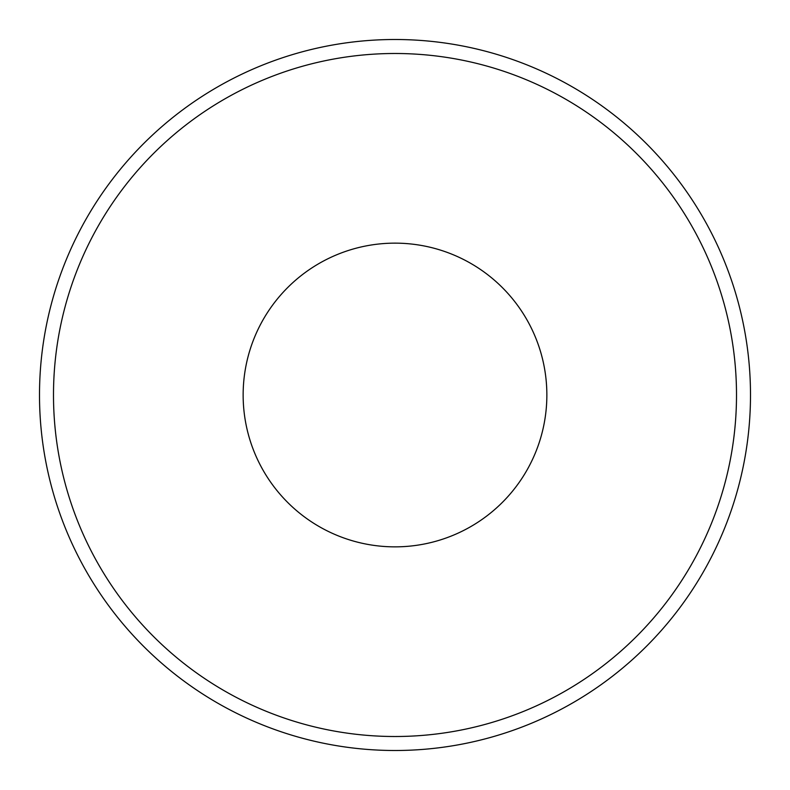 <?xml version="1.0" encoding="UTF-8"?>
<svg xmlns="http://www.w3.org/2000/svg" width="790" height="790" viewBox="0 0 790 790"><rect width="100%" height="100%" fill="white"/><g stroke="black" fill="none" stroke-linecap="round" stroke-linejoin="round"><path stroke-width="0.59" stroke-dasharray="3.95 2.96" d="M395 750.5A355.5 355.5 0 0 0 750.5 395A355.5 355.5 0 0 0 395 39.5A355.5 355.5 0 0 0 39.5 395A355.5 355.5 0 0 0 395 750.5M395 736.507A341.507 341.507 0 0 0 736.507 395A341.507 341.507 0 0 0 395 53.493A341.507 341.507 0 0 0 53.493 395A341.507 341.507 0 0 0 395 736.507"/><path stroke-width="1.19" d="M395 39.5A355.5 355.5 0 0 1 750.5 395A355.5 355.5 0 0 1 395 750.5A355.5 355.5 0 0 1 39.5 395A355.5 355.5 0 0 1 395 39.5M395 53.493A341.507 341.507 0 0 1 736.507 395A341.507 341.507 0 0 1 395 736.507A341.507 341.507 0 0 1 53.493 395A341.507 341.507 0 0 1 395 53.493M395 546.858A151.858 151.858 0 0 1 243.142 395A151.858 151.858 0 0 1 395 243.142A151.858 151.858 0 0 1 546.858 395A151.858 151.858 0 0 1 395 546.858"/></g></svg>
